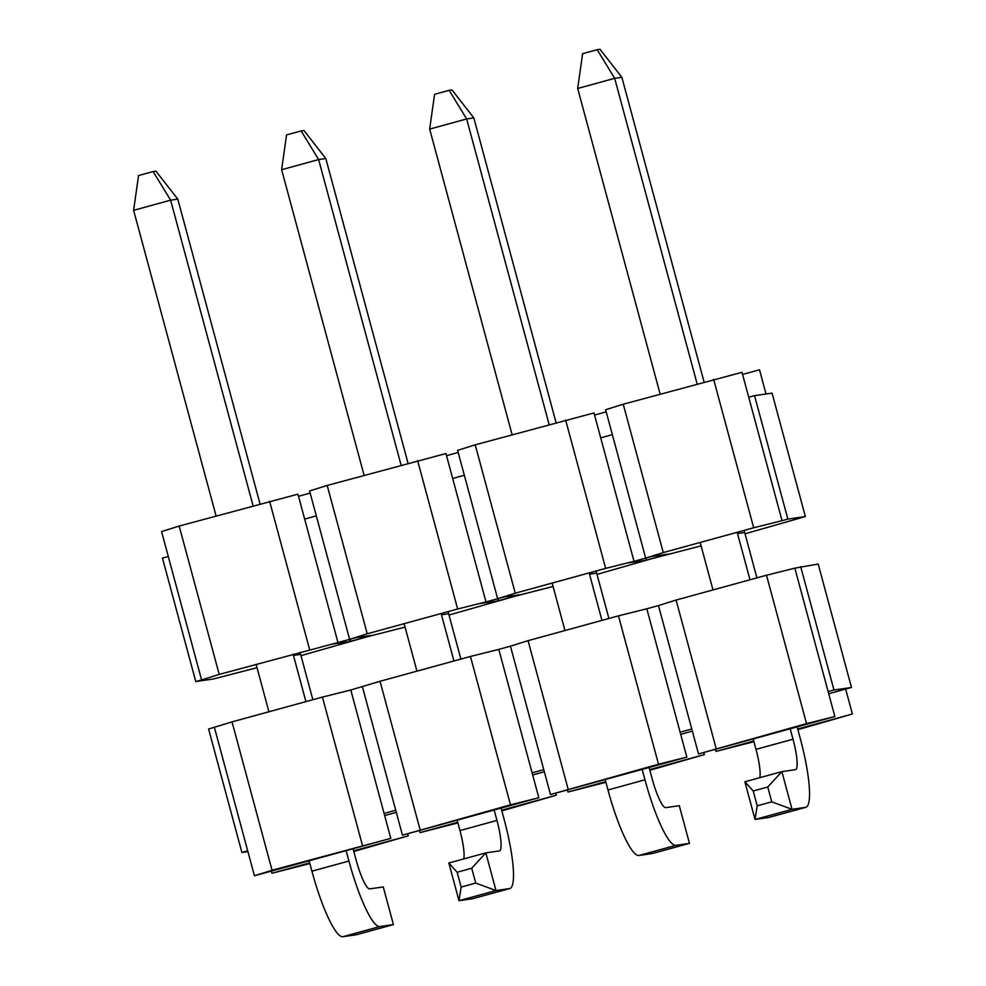 <?xml version="1.0" encoding="UTF-8"?>
<svg xmlns="http://www.w3.org/2000/svg" width="986" height="986" viewBox="0 0 986 986"><rect width="100%" height="100%" fill="white"/><g stroke="black" fill="none" stroke-linecap="round" stroke-linejoin="round"><path stroke-width="1.48" d="M272.05 870.256L254.437 875.778L390.813 838.371L272.05 870.256L232.018 721.888L208.588 729.024L241.89 852.459L247.917 851.584M501.664 810.221L556.338 795.221L501.837 810.874M457.886 822.928L419.974 832.64L457.714 822.287M649.688 769.61L704.361 754.61L649.86 770.263M605.909 782.317L567.998 792.029L605.737 781.664M797.699 728.999L852.385 714L797.884 729.652M753.933 741.706L716.021 751.406L753.76 741.053M806.536 723.601L698.507 753.945L834.871 716.526L806.536 723.601L766.504 575.245L794.839 568.158L834.871 716.526M658.512 764.224L550.484 794.556L686.848 757.137L658.512 764.224L618.481 615.856L646.816 608.781L686.848 757.137M510.489 804.835L402.461 835.167L538.824 797.748L510.489 804.835L470.458 656.466L498.793 649.392L538.824 797.748M353.641 850.844L408.315 835.832L353.814 851.485M309.875 863.551L271.951 873.251L309.69 862.898M420.073 829.645L380.041 681.277L350.782 690.003L390.813 838.371M214.406 727.422L254.437 875.778M362.429 686.811L402.461 835.167M568.096 789.022L528.065 640.666L510.452 646.187L550.484 794.556M716.119 748.411L676.088 600.055L658.475 605.577L698.507 753.945M852.385 714L845.655 689.066L828.721 693.713M716.021 751.406L715.442 749.298M704.361 754.61L703.794 752.491M692.357 731.131L680.697 734.336M567.998 792.029L567.431 789.909M556.338 795.221L555.771 793.101M544.334 771.742L532.674 774.947M419.974 832.64L419.407 830.52M408.315 835.832L407.748 833.712M396.31 812.365L384.651 815.558M271.951 873.251L271.384 871.131M845.655 689.066L851.485 687.476L818.183 564.029L794.839 568.158M851.485 687.476L833.971 690.003L800.669 566.568M833.971 690.003L828.141 691.605M676.088 600.055L766.504 575.245M691.778 729.011L680.13 732.216M658.475 605.577L646.816 608.781M528.065 640.666L618.481 615.856M543.754 769.635L532.107 772.827M510.452 646.187L498.793 649.392M380.041 681.277L470.458 656.466M395.743 810.245L384.084 813.438M350.782 690.003L322.434 697.09L362.466 845.446M232.018 721.888L322.434 697.09M247.72 850.856L241.89 852.459M257.026 667.707L213.284 679.009L195.77 681.548L162.468 558.101L168.298 556.511L161.568 531.577L179.181 526.056L219.212 674.412L337.964 642.527L297.932 494.171L179.181 526.056M309.592 490.966L327.204 485.445L367.236 633.801L349.623 639.335L309.592 490.966M417.62 460.635L457.652 608.991L485.987 601.916L445.955 453.548L327.204 485.445M457.615 450.355L475.215 444.822L515.247 593.19L497.647 598.712L457.615 450.355M565.631 420.024L605.663 568.38L634.01 561.305L593.979 412.937L475.215 444.822M605.638 409.745L623.238 404.211L663.27 552.579L645.67 558.101L605.638 409.745M713.654 379.4L753.686 527.769L782.034 520.682L742.002 372.326L623.238 404.211M766.036 393.993L759.516 369.799L742.569 374.446M606.205 411.865L594.546 415.057M458.182 452.475L446.522 455.668M310.159 493.086L298.511 496.291M269.597 501.245L309.629 649.614M304.662 519.092L316.321 515.888M337.964 642.527L349.623 639.335M457.652 608.991L367.236 633.801M452.685 478.481L464.332 475.277M485.987 601.916L497.647 598.712M605.663 568.38L515.247 593.19M600.708 437.858L612.355 434.666M634.01 561.305L645.67 558.101M753.686 527.769L663.27 552.579M748.719 397.247L754.549 395.645L787.863 519.092L782.034 520.682M787.863 519.092L805.365 516.553L772.063 393.118L754.549 395.645M805.365 516.553L745.034 533.808M597.011 574.419L651.524 558.766L701.095 545.862M449 615.042L515.16 596.185L553.072 586.485M300.976 655.653L367.137 636.796L405.049 627.096M300.545 654.384L293.545 655.407M448.568 613.773L441.555 614.783M596.592 573.162L589.579 574.172M744.603 532.551L737.602 533.562M355.736 637.695L372.683 635.243L349.364 641.639L332.418 644.092L355.736 637.695M350.831 639.039L349.364 641.639M503.747 597.072L520.694 594.632L497.388 601.029L480.441 603.469L503.747 597.072M498.854 598.428L497.388 601.029M651.771 556.461L668.718 554.021L645.411 560.405L628.464 562.858L651.771 556.461M646.865 557.805L645.411 560.405M195.77 681.548L201.6 679.946L168.298 556.511M201.6 679.946L219.212 674.412M759.824 777.683A30.739 5.669 74.7 0 0 755.991 749.36L753.181 738.933M712.977 589.924L700.171 542.448M660.139 394.092L577.685 88.481L614.685 78.325L697.139 383.936M757.199 805.833L771.767 801.84L792.041 809.321L755.042 819.477L757.199 805.833L753.193 791.006L744.874 781.787L781.873 771.644L795.357 769.684A30.739 5.669 74.7 0 0 795.492 769.659A30.739 5.669 74.7 0 0 793.003 739.204L790.193 728.79M749.989 579.768L737.171 532.292M597.171 49.707L614.685 78.325L621.858 77.29L599.993 49.3L597.171 49.707L582.603 53.7L577.685 88.481M771.767 801.84L767.761 787.001L781.873 771.644L792.041 809.321L805.525 807.374A69.784 12.855 74.7 0 0 805.821 807.312A69.784 12.855 74.7 0 0 800.176 738.169L797.132 726.879M756.928 577.87L744.11 530.394M704.078 382.026L621.858 77.29M744.874 781.787L755.042 819.477L768.525 817.53A69.784 12.855 74.7 0 0 768.809 817.468L805.821 807.312M753.193 791.006L767.761 787.001M463.777 858.917A30.739 5.669 74.7 0 0 459.957 830.582L457.147 820.167M416.942 671.158L404.124 623.682M364.093 475.314L281.639 169.715L318.638 159.559L401.105 465.158M461.152 887.067L475.72 883.062L495.995 890.555L458.995 900.699L461.152 887.067L457.147 872.228L448.827 863.021L485.827 852.865L499.323 850.918A30.739 5.669 74.7 0 0 499.446 850.893A30.739 5.669 74.7 0 0 496.956 820.426L494.146 810.011M453.942 661.002L441.136 613.526M301.137 130.941L318.638 159.559L325.811 158.524L303.959 130.522L301.137 130.941L286.556 134.934L281.639 169.715M475.72 883.062L471.715 868.235L485.827 852.865L495.995 890.555L509.491 888.596A69.784 12.855 74.7 0 0 509.774 888.546A69.784 12.855 74.7 0 0 504.129 819.391L501.085 808.113M460.881 659.092L448.075 611.616M408.044 463.26L325.811 158.524M448.827 863.021L458.995 900.699L472.479 898.751A69.784 12.855 74.7 0 0 472.775 898.69L509.774 888.546M457.147 872.228L471.715 868.235M605.17 779.556L607.98 789.971A69.784 12.855 -105.3 0 0 638.977 855.478L652.461 853.519L689.46 843.375L679.292 805.685L665.809 807.633A30.739 5.669 -105.3 0 1 652.153 778.78L649.108 767.49M608.904 618.481L596.099 571.005M556.067 422.649L473.835 117.913L451.982 89.911L449.148 90.318L466.661 118.949L473.835 117.913M512.116 434.703L429.662 129.104L434.579 94.323L449.148 90.318M564.953 630.535L552.148 583.059M689.46 843.375L675.977 845.322A69.784 12.855 -105.3 0 1 644.98 779.815L642.169 769.4M601.965 620.391L589.16 572.915M549.128 424.547L466.661 118.949L429.662 129.104M309.123 860.778L311.933 871.193A69.784 12.855 -105.3 0 0 342.931 936.7L356.414 934.753L393.426 924.597L383.258 886.919L369.762 888.867A30.739 5.669 -105.3 0 1 356.119 860.002L353.062 848.724M312.858 699.715L300.052 652.239M260.021 503.871L177.8 199.135L155.936 171.145L153.113 171.552L170.627 200.17L177.8 199.135M216.07 515.924L133.615 210.326L138.545 175.545L153.113 171.552M268.919 711.769L256.101 664.293M393.426 924.597L379.93 926.544A69.784 12.855 -105.3 0 1 348.933 861.037L346.123 850.622M305.919 701.613L293.113 654.137M253.082 505.781L170.627 200.17L133.615 210.326M793.003 739.204L755.991 749.36M805.525 807.374L768.525 817.53M496.956 820.426L459.957 830.582M509.491 888.596L472.479 898.751M607.98 789.971L644.98 779.815M638.977 855.478L675.977 845.322M311.933 871.193L348.933 861.037M342.931 936.7L379.93 926.544"/></g></svg>
